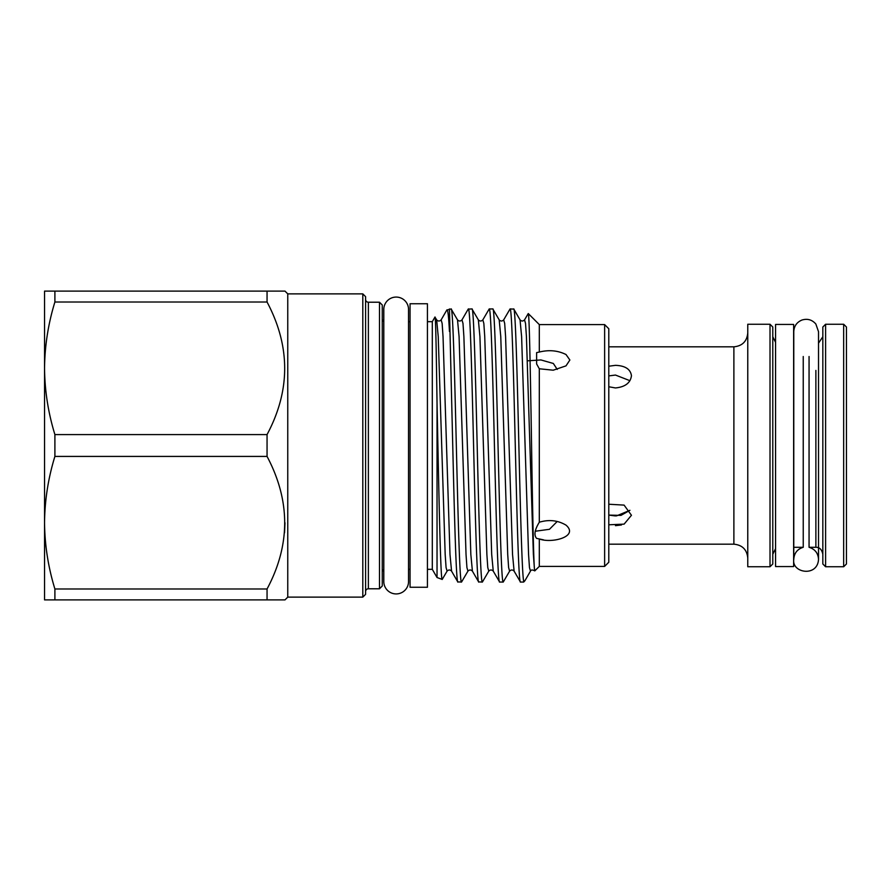 <?xml version="1.0" encoding="UTF-8"?>
<svg xmlns="http://www.w3.org/2000/svg" width="891" height="891" viewBox="0 0 891 891"><rect width="100%" height="100%" fill="white"/><g stroke="black" fill="none" stroke-linecap="round" stroke-linejoin="round"><path stroke-width="1.34" d="M608.798 504.239L624.101 505.108L631.452 515.276L624.112 524.131L608.798 524.788M608.798 366.212L615.469 365.343C625.181 365.711 630.516 369.175 631.452 375.724C630.505 382.896 625.17 386.972 615.469 387.953L608.798 386.761M615.469 525.657L621.45 524.966M629.937 380.691L615.469 375.055L608.798 375.902M615.469 515.945L608.798 515.098L620.971 515.377L629.937 510.309L616.449 515.922M770.013 324.246L747.772 324.246L747.772 566.754L770.013 566.754L770.013 324.246L772.787 327.019L772.787 563.981L770.013 566.754M775.571 566.553L775.571 324.447L793.636 324.447L793.636 566.553L775.571 566.553M803.237 356.511L803.237 547.297L793.636 547.297M843.666 324.246L846.45 327.019L846.45 563.981L843.666 566.754L843.666 324.246L825.601 324.246L825.601 566.754L822.827 563.981L822.827 327.019L822.827 563.981M822.827 522.393L822.827 336.753L818.517 343.18L818.517 331.675L815.855 324.023C812.08 319.713 807.446 318.388 801.956 320.036C796.788 322.208 794.059 326.084 793.781 331.675L793.781 559.325C791.509 573.069 817.637 577.323 818.517 559.325L818.517 547.82M815.878 370.422L815.878 547.297L809.061 547.297L809.061 356.511M427.435 303.742L427.435 587.258L410.06 587.258L410.06 303.742L427.435 303.742M408.535 309.444A12.374 12.374 0 0 0 396.161 297.071A12.374 12.374 0 0 0 383.798 309.444L383.798 581.556A12.374 12.374 0 0 0 396.161 593.929A12.374 12.374 0 0 0 408.535 581.556L408.535 309.444M604.633 566.409L604.633 324.591L608.798 328.757L608.798 562.243L604.633 566.409L539.311 566.409L539.311 538.944C551.507 543.733 579.306 536.649 566.008 525.133C557.855 520.311 548.956 519.342 539.311 522.226L539.311 368.774L553.222 370.199L566.008 365.867L569.872 360.009L566.008 354.518C557.855 350.486 548.956 349.662 539.311 352.056L539.311 324.591L528.263 313.543L524.532 319.869L525.523 323.422L526.425 336.575L533.375 554.425L534.444 568.915C533.464 558.813 532.295 494.449 531.337 430.698C530.256 366.435 529.299 313.198 528.263 313.543M539.311 566.409L534.767 570.875C532.45 569.65 531.014 569.739 530.468 571.131L529.466 567.578L528.563 554.425L521.614 336.575L520.043 319.869L513.817 309.088L510.064 308.954C511.802 306.56 513.539 373.039 515.276 445.5C517.014 517.961 518.751 584.44 520.489 582.046L514.107 571.131C512.603 569.616 511.111 569.616 509.619 571.131L503.237 582.046C501.499 584.44 499.762 517.961 498.024 445.5C496.287 373.039 494.55 306.56 492.812 308.954L489.215 308.954C490.952 306.56 492.69 373.039 494.427 445.5C496.164 517.961 497.902 584.44 499.639 582.046L493.258 571.131C491.765 569.616 490.273 569.616 488.769 571.131L482.387 582.046C480.65 584.44 478.913 517.961 477.175 445.5C475.449 373.039 473.7 306.56 471.963 308.954L468.22 309.088L461.983 319.869C460.491 321.384 458.999 321.384 457.506 319.869L451.124 308.954C452.862 306.56 454.599 373.039 456.326 445.5C458.063 517.961 459.801 584.44 461.538 582.046L457.796 581.912L451.559 571.131L449.988 554.425L443.039 336.575L442.136 323.422L441.145 319.869L446.814 310.046L451.124 308.954M534.845 570.875L534.444 568.915M539.311 522.226C534.656 529.822 533.754 535.201 536.616 538.387L543.432 539.835M539.311 352.056L536.616 352.613L536.616 363.951L539.311 368.774M524.643 581.077L523.674 582.046L523.674 581.099L524.999 580.587L530.468 571.131M604.633 324.591L539.311 324.591M457.952 582.046C456.203 584.44 454.466 517.961 452.739 445.5L449.443 308.954M523.674 581.099C522.159 575.631 520.433 512.035 518.874 445.5C517.136 373.039 515.399 306.56 513.662 308.954M523.674 582.046L520.489 582.046M514.107 571.131L512.537 554.425L505.587 336.575L504.685 323.422L503.682 319.869C502.19 321.384 500.686 321.384 499.194 319.869L492.812 308.954M503.237 582.046L499.639 582.046M493.258 571.131L491.687 554.425L484.737 336.575L483.835 323.422L482.833 319.869C481.34 321.384 479.848 321.384 478.356 319.869L471.963 308.954M482.387 582.046L478.645 581.912L472.408 571.131L470.838 554.425L463.888 336.575L462.986 323.422L461.983 319.869M478.79 582.046C477.053 584.44 475.315 517.961 473.578 445.5C471.851 373.039 470.114 306.56 468.365 308.954M503.682 319.869L510.064 308.954M482.833 319.869L489.215 308.954M461.538 582.046L467.931 571.131L466.929 567.578L466.026 554.425L459.077 336.575L457.506 319.869M362.804 597.126L362.804 293.874L365.588 296.658L365.588 594.342L362.804 597.126L287.76 597.126L287.76 293.874L284.986 291.101L54.897 291.101L54.897 302.016L267.055 302.016L267.055 291.101M287.76 597.126L284.986 599.899L267.055 599.899L267.055 588.984C290.555 544.947 290.555 500.753 267.055 456.415L267.055 434.585C290.555 390.536 290.555 346.354 267.055 302.016M434.953 317.062L432.302 321.673L432.302 569.327L437.035 577.524L437.035 402.999C436.278 351.5 435.688 315.069 434.953 317.062L436.657 319.869L438.227 336.575L445.177 554.425L446.079 567.578L447.082 571.131L442.214 579.417C440.499 582.224 438.717 484.515 437.035 402.999M437.035 577.524L442.214 579.417M382.261 572.111A2.784 2.784 0 0 1 383.798 569.627M382.261 318.889A2.784 2.784 0 0 0 383.798 321.373M379.488 302.216L379.488 588.784L382.261 586.011L382.261 304.989L379.488 302.216L368.373 302.216A2.784 2.784 0 0 1 365.588 299.432M379.488 588.784L368.373 588.784L368.373 302.216M365.588 591.568A2.784 2.784 0 0 1 368.373 588.784M362.804 293.874L287.76 293.874M432.302 321.673L427.435 321.673M432.302 569.327L427.435 569.327M410.06 321.673L408.535 321.673M410.06 569.327L408.535 569.327M557.209 521.469L549.457 529.299L535.268 531.236M527.427 360.822L540.948 359.942L553.344 363.472L557.22 369.397M44.55 533.052L44.55 368.295C44.762 345.842 48.214 323.745 54.897 302.016M447.015 309.834C447.883 309.678 448.696 316.895 449.443 331.452M54.897 599.899L54.897 588.984C48.203 567.188 44.75 545.092 44.55 522.705L44.55 599.899L277.224 599.899M284.162 599.899L284.986 599.899M284.986 522.805L284.541 532.785M275.464 291.101L271.499 291.101M44.55 522.705C44.762 500.241 48.214 478.144 54.897 456.415L54.897 434.585C48.203 412.789 44.75 390.692 44.55 368.295L44.55 291.101L54.897 291.101M267.055 434.585L54.897 434.585M54.897 456.415L267.055 456.415M267.055 588.984L54.897 588.984M772.787 522.393L772.787 554.247L775.571 548.689M772.787 529.276L772.787 327.019M608.798 544.178L733.883 544.178L733.883 346.822C742.314 345.998 746.948 341.364 747.772 332.933M478.356 319.869L479.926 336.575L486.876 554.425L487.778 567.578L488.769 571.131M499.194 319.869L500.764 336.575L507.714 554.425L508.616 567.578L509.619 571.131M775.571 342.311L772.787 336.753M843.666 566.754L825.601 566.754M803.237 547.297C797.322 549.134 794.171 553.144 793.781 559.325L793.781 547.297M809.061 547.297C814.975 549.134 818.127 553.144 818.517 559.325L818.517 331.675M472.408 571.131C470.916 569.616 469.423 569.616 467.931 571.131M451.559 571.131C450.066 569.616 448.574 569.616 447.082 571.131M441.145 319.869C439.642 321.384 438.149 321.384 436.657 319.869M524.532 319.869C523.028 321.384 521.536 321.384 520.043 319.869M815.878 547.297C819.486 547.163 821.803 549.48 822.827 554.247M825.601 324.246L822.827 327.019M733.883 544.178C742.314 545.002 746.948 549.636 747.772 558.067M733.883 346.822L608.798 346.822"/></g></svg>
